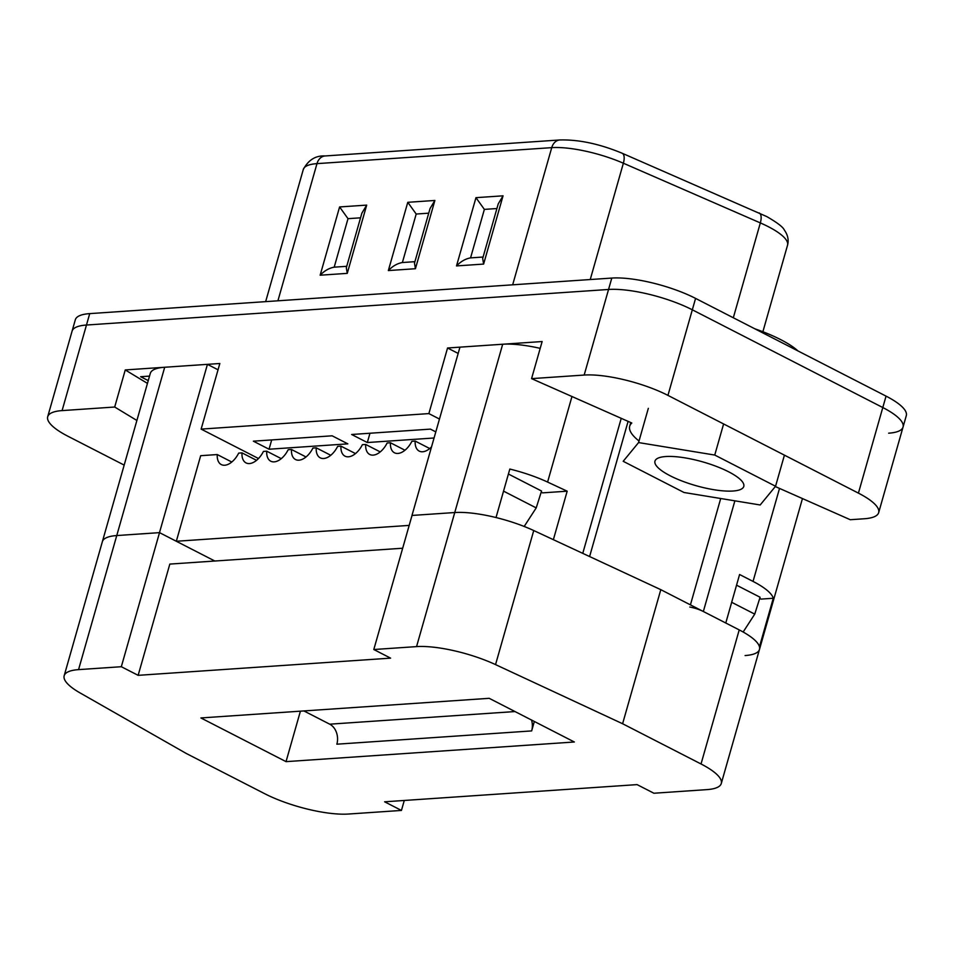 <?xml version="1.0" encoding="UTF-8"?>
<svg xmlns="http://www.w3.org/2000/svg" width="954" height="954" viewBox="0 0 954 954"><rect width="100%" height="100%" fill="white"/><g stroke="black" fill="none" stroke-linecap="round" stroke-linejoin="round"><path stroke-width="1.43" d="M639.025 440.998A80.041 21.429 15.9 0 1 629.712 426.176A80.041 21.429 15.9 0 1 631.81 423.016L531.569 378.631L584.17 375.053A61.569 16.48 15.9 0 1 667.943 395.385L858.421 493.123L882.796 407.537L692.33 309.811A61.569 16.48 -164.1 0 0 608.545 289.467L86.468 325.028A61.569 16.48 -164.1 0 0 72.075 331.157A61.569 16.48 15.9 0 1 86.468 325.028L608.545 289.467A61.569 16.48 15.9 0 1 692.33 309.811L882.796 407.537A61.569 16.48 15.9 0 1 903.044 427.058A61.569 16.48 -164.1 0 0 882.796 407.537L886.051 396.125A61.569 16.48 15.9 0 1 906.3 415.646L903.044 427.058A61.569 16.48 15.9 0 1 888.651 433.188M347.84 443.86L269.04 449.227L253.359 441.177L332.159 435.811L347.84 443.86M439.484 419.044L428.871 413.595L201.139 429.109L258.486 458.528M434.082 437.993L367.326 442.537L351.632 434.487L430.433 429.121L435.823 431.888M458.17 353.433L447.557 347.995L542.134 341.544L531.569 378.631M147.453 383.389L125.26 369.937L219.837 363.498L201.139 429.109M149.528 376.103L140.643 376.711L148.252 380.61M858.421 493.123A61.569 16.48 15.9 0 1 878.67 512.632A61.569 16.48 15.9 0 1 864.276 518.761L850.252 519.715L775.316 486.552M124.175 465.099L67.949 436.252A61.569 16.48 15.9 0 1 47.7 416.731A61.569 16.48 15.9 0 1 62.093 410.602L114.695 407.024L136.887 420.476M125.26 369.937L114.695 407.024M447.557 347.995L428.871 413.595M271.687 439.937L269.04 449.227M508.41 474.019L541.55 491.024L536.208 507.898L524.187 526.453M736.56 585.184L760.088 597.252L754.745 614.126L743.154 632.013M503.533 491.131L536.208 507.898M731.682 602.296L754.745 614.126M369.973 433.235L367.326 442.537M759.718 598.42L761.03 599.1L773.277 598.265L759.456 646.764A61.569 16.48 15.9 0 1 759.479 649.424A61.569 16.48 -164.1 0 0 739.219 629.902L660.8 589.667L533.739 530.543A61.569 16.48 -164.1 0 0 454.748 512.536A61.569 16.48 15.9 0 1 496.02 517.545L509.83 469.046A61.569 16.48 15.9 0 1 547.596 482.068L567.177 491.191L553.368 539.678M416.552 646.609L454.748 512.536L411.985 515.446L459.959 347.149L502.686 344.239L454.748 512.536L412.021 515.446L373.801 649.519L390.603 658.141L138.139 675.337L121.325 666.715L78.562 669.625A61.569 16.48 -164.1 0 0 64.168 675.754A61.569 16.48 -164.1 0 0 80.041 692.902L186.245 753.457L264.675 793.692A61.569 16.48 -164.1 0 0 348.448 814.036L401.443 810.435L384.629 801.801L637.093 784.617L653.907 793.239L706.89 789.626A61.569 16.48 -164.1 0 0 721.284 783.496A61.569 16.48 -164.1 0 0 701.035 763.975L622.604 723.74L495.543 664.604A61.569 16.48 -164.1 0 0 416.552 646.609L373.801 649.519M409.147 525.404L176.323 541.264L200.674 455.69L217.262 454.557A17.792 10.232 -62.8 0 0 221.304 464.586A17.792 10.232 -62.8 0 0 238.691 453.102L242.006 452.876L256.543 460.329M218.037 369.794L207.435 364.345L159.485 532.642L116.758 535.552A61.569 16.48 -164.1 0 0 102.364 541.681A61.569 16.48 15.9 0 1 116.758 535.552L78.562 669.625M802.457 498.56L759.479 649.424A61.569 16.48 15.9 0 1 745.086 655.553M773.277 598.265A61.569 16.48 -164.1 0 0 753.04 581.415L739.588 574.511L725.779 623.01L703.348 611.502A15.395 4.126 15.9 0 0 689.802 607.03M242.006 452.876A17.792 10.232 -62.8 0 0 246.037 462.905A17.792 10.232 -62.8 0 0 263.435 451.421L266.738 451.194A17.792 10.232 -62.8 0 0 270.781 461.211A17.792 10.232 -62.8 0 0 288.168 449.728L291.483 449.501A17.792 10.232 -62.8 0 0 295.525 459.53A17.792 10.232 -62.8 0 0 312.912 448.046L316.227 447.82A17.792 10.232 -62.8 0 0 320.258 457.848A17.792 10.232 -62.8 0 0 337.656 446.365L340.96 446.138A17.792 10.232 -62.8 0 0 345.002 456.155A17.792 10.232 -62.8 0 0 362.389 444.671L365.704 444.457A17.792 10.232 -62.8 0 0 369.747 454.474A17.792 10.232 -62.8 0 0 387.133 442.99L390.448 442.763A17.792 10.232 -62.8 0 0 394.479 452.792A17.792 10.232 -62.8 0 0 411.878 441.308L415.181 441.082L429.717 448.535M365.704 444.457L380.241 451.91M390.448 442.763L404.973 450.228M415.181 441.082A17.792 10.232 -62.8 0 0 419.223 451.111A17.792 10.232 -62.8 0 0 431.566 446.842M316.227 447.82L330.752 455.285M340.96 446.138L355.496 453.591M291.483 449.501L306.019 456.966M266.738 451.194L281.275 458.647M217.262 454.557L231.798 462.022M502.686 344.239A61.569 16.48 15.9 0 1 540.202 348.353M102.388 541.574L150.303 373.384A61.569 16.48 15.9 0 1 164.696 367.254L116.758 535.552L159.521 532.642L121.325 666.715M207.435 364.345L164.696 367.254M567.177 491.191L542.54 492.86L541.192 492.169M489.199 698.316L574.344 741.997L286.033 761.638L200.889 717.945L489.199 698.316M300.415 711.171L286.033 761.638M214.829 561.024L159.521 532.642M534.347 721.474L531.652 730.919A15.395 11.901 86.1 0 0 531.545 720.043M402.648 548.228L169.824 564.088L138.139 675.337M515.017 711.553L329.714 724.181A15.395 11.901 -93.9 0 1 336.857 744.192L531.652 730.919M329.714 724.181L303.897 710.933M404.281 800.466L401.443 810.435M660.8 589.667L622.604 723.74M714.749 455.058L638.572 442.573L623.2 461.295L684.006 492.491L760.183 504.976L775.554 486.254L714.749 455.058L723.609 423.946M741.485 480.673A46.174 12.366 -164.1 0 0 684.877 457.848A46.174 12.366 -164.1 0 0 654.969 461.128A46.174 12.366 -164.1 0 0 695.991 485.669A46.174 12.366 -164.1 0 0 743.786 486.421A46.174 12.366 -164.1 0 0 741.485 480.673M797.949 350.929A69.26 18.543 -164.1 0 0 754.805 328.796M648.326 408.348L638.572 442.573M784.426 455.153L775.554 486.254M47.7 416.731L75.33 319.745A61.569 16.48 15.9 0 1 89.724 313.616L611.8 278.067A61.569 16.48 15.9 0 1 695.573 298.399L886.051 396.125M360.54 217.822L348.007 218.669L334.198 267.168L346.731 266.309M320.15 275.205L347.256 273.369L366.694 205.11L339.6 206.946L320.15 275.205C324.443 270.769 329.118 268.086 334.198 267.168M347.256 273.369L346.314 267.776L361.876 213.147L366.694 205.11M339.6 206.946L348.007 218.669M428.728 213.171L416.194 214.03L402.385 262.529L414.918 261.67M388.338 270.566L415.431 268.718L434.881 200.459L407.775 202.308L388.338 270.566C392.619 266.118 397.305 263.435 402.385 262.529M415.431 268.718L414.489 263.137L430.063 208.497L434.881 200.459M407.775 202.308L416.194 214.03M496.903 208.532L484.37 209.391L470.56 257.878L483.094 257.031M456.513 265.927L483.618 264.079L503.056 195.82L475.963 197.669L456.513 265.927C460.806 261.479 465.48 258.796 470.56 257.878M483.618 264.079L482.676 258.486L498.238 203.858L503.056 195.82M475.963 197.669L484.37 209.391M584.17 375.053L611.8 278.067M62.093 410.602L89.724 313.616M667.943 395.385L695.573 298.399M779.525 488.412L753.04 581.415M734.878 500.826L703.348 611.502M720.711 498.501L690.422 604.86M628.102 421.37L589.608 556.54M621.233 418.329L582.763 553.356M571.971 396.518L547.596 482.068M739.219 629.902L701.035 763.975M533.739 530.543L495.543 664.604M590.24 279.534L623.367 163.217A58.492 15.658 -164.1 0 0 551.734 147.643L512.668 284.817M622.175 153.248L766.777 216.582C777.26 222.64 783.115 227.124 784.331 230.033C787.861 234.97 788.922 240.026 787.539 245.214A58.492 15.658 -164.1 0 0 760.338 222.914L623.367 163.217A12.319 5.319 113.5 0 0 622.175 153.248C599.613 143.899 578.851 139.475 559.867 139.964A12.319 9.516 -93.9 0 0 551.734 147.643L316.978 163.635A58.492 15.658 -164.1 0 0 303.3 169.454L265.653 301.643M277.912 300.808L316.978 163.635A12.319 9.516 -93.9 0 1 325.111 155.955L559.867 139.964M759.145 212.945A12.319 5.319 113.5 0 1 760.338 222.914L733.316 317.765M630.749 422.539L629.712 426.176M878.67 512.632L903.044 427.058M759.479 649.424L721.284 783.496M102.364 541.681L64.168 675.754M787.539 245.214L762.89 331.73M325.111 155.955C315.667 155.419 308.404 159.926 303.3 169.454"/></g></svg>
